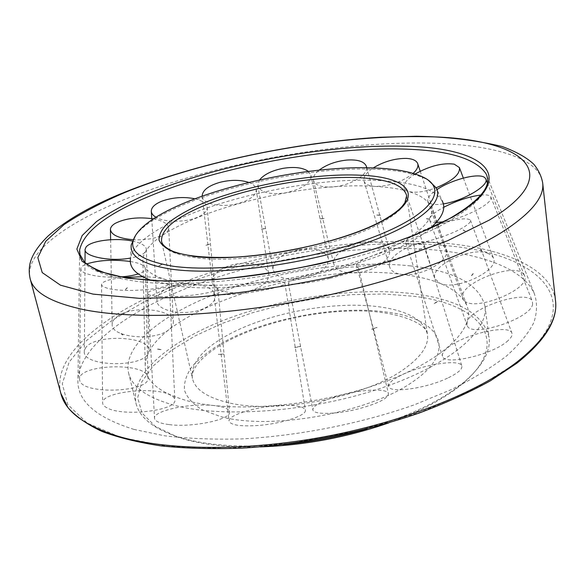 <?xml version="1.0" encoding="UTF-8"?>
<svg xmlns="http://www.w3.org/2000/svg" width="585" height="585" viewBox="0 0 585 585"><rect width="100%" height="100%" fill="white"/><g stroke="black" fill="none" stroke-linecap="round" stroke-linejoin="round"><path stroke-width="0.44" stroke-dasharray="2.92 2.19" d="M135.61 235.309L137.702 232.779C168.955 197.664 297.75 165.145 377.215 169.35C398.414 170.272 414.604 173.445 425.778 178.864L428.644 180.465M151.478 280.442L171.705 285.122C240.523 298.014 393.42 263.74 430.172 228.282M415.189 173.986C406.75 179.324 403.05 184.041 404.096 188.129L408.608 191.514C415.409 193.152 424.586 191.909 436.154 187.778L442.019 200.589C434.209 189.006 413.997 182.366 381.376 180.663C290.182 174.571 136.151 218.965 130.418 258.899L131.245 244.866M282.789 444.571C242.899 447.817 209.605 445.748 182.908 438.377L175.544 436.117C152.407 427.862 139.23 416.951 136.02 403.379C129.548 373.384 171.741 339.527 229.4 318.086C287.484 296.632 359.336 286.921 414.494 293.897C458.384 299.63 483.232 314.101 489.045 337.311C490.954 351.124 482.618 366.064 464.037 382.122C441.792 400.557 409.485 416.11 367.109 428.798M260.193 446.889C230.6 447.598 205.532 445.09 184.992 439.364L177.708 437.127L155.303 426.392L141.98 412.952L137.687 397.771L141.833 381.742L153.504 365.676L171.595 350.247L194.951 335.98L222.417 323.322L252.881 312.609L285.283 304.112L318.606 298.058L351.812 294.635L383.87 293.999L413.675 296.281C479.291 303.842 513.667 340.945 462.377 383.855C444.929 398.407 420.469 411.387 389.01 422.787M410.246 265.882C454.377 270.789 479.283 284.2 484.965 306.123C488.833 330.803 449.726 365.157 380.44 388.396C311.315 411.694 224.062 418.297 175.266 405.537C147.493 397.983 131.917 387.08 128.546 372.828C122.484 344.433 165.438 311.893 223.711 290.935C282.409 269.963 354.781 259.937 410.246 265.882M401.771 274.394C436.71 278.526 458.362 288.785 466.72 305.195C476.38 327.212 445.126 359.812 382.093 382.751C319.249 405.749 235.909 413.244 189.35 401.347C159.617 393.274 144.912 381.274 145.212 365.362C147.032 312.361 305.918 261.283 401.771 274.394C395.138 273.502 391.16 271.177 389.822 267.411C385.369 256.435 414.268 240.172 433.463 242.578C440.322 243.302 444.541 245.576 446.121 249.415C451.423 260.171 421.127 277.422 401.771 274.394M181.847 283.111C155.61 278.738 142.63 271.023 142.908 259.967C144.188 223.017 289.765 180.209 375.007 186.41C405.953 188.195 424.534 194.754 430.757 206.095C437.726 221.357 408.03 245.13 351.856 263.155C295.834 281.209 222.9 289.443 181.847 283.111M134.016 429.419C94.924 417.142 76.247 400.177 78.002 378.51C81.542 341.567 139.479 303.542 210.717 279.359C282.628 255.243 367.768 243.718 435.993 250.102C484.256 254.826 523.034 269.363 534.142 293.143C537.374 302.167 537.293 311.937 533.893 322.474C528.438 333.348 519.29 344.536 506.449 356.046C491.466 367.577 473.053 378.773 451.218 389.625L414.604 404.718C361.691 423.467 298.811 435.913 241.568 438.911C213.605 439.642 187.953 438.604 164.619 435.788L134.016 429.419M480.775 248.749L481.133 250.387M413.171 173.365C402.253 181.95 389.537 186.293 375.007 186.41C368.799 185.971 365.135 184.209 364.016 181.131C363.058 177.079 366.13 172.685 373.208 167.946M487.561 253.225L491.232 255.14L493.345 257.839C500.409 270.014 456.322 291.235 440.088 283.367L435.013 278.833C429.09 266.504 470.442 246.439 487.561 253.225M443.313 203.894C435.467 205.079 430.487 204.538 428.374 202.278L427.884 201.467C426.933 198.344 429.968 194.381 436.988 189.584M523.392 273.948L524.365 275.389C532.723 289.063 471.181 313.516 463.598 299.644L462.984 298.547C455.956 284.924 513.381 261.451 523.392 273.948M480.79 195.039C486.449 194.491 489.791 195.112 490.815 196.911L490.83 198.871C489.309 205.481 461.419 219.039 443.496 221.795M436.256 222.505C432.542 222.49 430.363 221.766 429.719 220.34L429.968 217.986C431.635 214.892 436.213 211.331 443.693 207.302M532.621 304.017C531.465 318.723 469.916 338.51 467.137 325.34L467.13 322.079C470.34 307.439 527.955 288.807 532.35 301.282L532.621 304.017M437.068 225.028C455.803 219.009 466.932 217.386 470.442 220.157C470.976 221.386 469.565 223.17 466.223 225.525C452.051 236.011 406.107 248.896 405.785 242.687C405.346 241.334 406.992 239.411 410.736 236.918C415.818 233.62 422.823 230.293 431.759 226.921M508.029 340.624C493.784 354.43 443.847 366.086 442.509 356.287C441.799 354.086 443.35 351.38 447.159 348.17C461.974 334.912 509.009 323.615 511.853 333.011C512.679 335.022 511.4 337.56 508.029 340.624M410.195 253.861C389.427 262.175 356.265 268.946 356.44 265.042C356.345 263.148 361.34 260.23 371.409 256.296C391.57 248.354 423.679 241.605 424.381 245.356C424.732 247.104 420.001 249.941 410.195 253.861M447.525 378.151C425.631 388.623 389.296 393.508 388.74 386.444C388.272 382.985 393.332 378.809 403.942 373.932C425.134 364.075 460.132 358.971 461.806 365.896C462.618 369.135 457.85 373.223 447.525 378.151M329.86 278.38C309.099 283.33 288.091 285.648 288.303 283.125C289.473 280.566 299.132 277.078 317.275 272.668C337.187 267.937 358.261 265.444 358.546 267.945C357.859 270.365 348.294 273.839 329.86 278.38M358.451 408.849C336.148 414.597 313.063 414.867 312.836 409.749C313.662 404.769 323.768 399.701 343.154 394.553C364.433 389.113 387.519 388.455 388.425 393.603C388.206 398.385 378.217 403.467 358.451 408.849M240.574 293.655C223.858 295.279 214.958 295.125 213.869 293.173C213.211 290.482 236.603 285.085 257.722 282.877C274.285 281.202 283.337 281.327 284.88 283.264C286.094 285.787 262.606 291.381 240.574 293.655M258.307 425.463C240.216 426.611 230.468 425.134 229.064 421.017C228.055 415.467 252.881 407.555 275.615 405.8C293.458 404.528 303.374 405.953 305.37 410.07C307.11 415.335 282.16 423.701 258.307 425.463M160.926 296.602C152.29 296.127 147.895 295.052 147.742 293.377C147.032 289.144 182.622 283.996 203.741 285.07C212.713 285.48 217.408 286.555 217.81 288.281C219.499 292.354 182.557 297.889 160.926 296.602M168.816 424.556C159.5 423.306 154.725 421.163 154.491 418.136C153.592 410.451 191.492 402.758 214.22 405.602C223.887 406.729 228.998 408.856 229.554 411.994C231.689 419.416 192.187 427.84 168.816 424.556M142.652 276.705C152.041 276.91 159.317 277.773 164.48 279.301C167.646 280.303 169.248 281.436 169.277 282.709C171.259 289.363 120.254 293.465 105.585 287.623C102.821 286.643 101.468 285.56 101.541 284.383C102.653 281.268 110.126 278.957 123.962 277.451M106.953 407.818C103.991 406.268 102.543 404.564 102.616 402.699C101.936 392.096 153.204 386.246 169.65 394.692C173.05 396.264 174.783 398.049 174.842 400.052C177.16 410.538 122.66 417.047 106.953 407.818M120.905 276.902C102.624 278.306 82.536 274.65 80.986 269.795L80.788 268.654C80.986 266.935 82.916 265.378 86.565 263.974M130.323 261.488C138.287 262.819 143.164 264.734 144.948 267.213L145.38 268.661C145.255 270.614 142.864 272.376 138.192 273.948M79.721 380.455L79.509 378.839C79.202 364.66 142.557 362.173 147.552 375.936L148.02 377.976C150.089 392.301 82.47 394.97 79.721 380.455M132.268 241.049C141.351 243.016 146.053 245.795 146.382 249.393L145.804 251.257C143.815 254.226 138.703 256.501 130.47 258.073M85.293 348.419C92.913 333.735 150.52 335.731 148.978 350.59L148.378 353.04C143.113 368.236 81.586 366.612 84.342 351.3L85.293 348.419M153.424 218.87C163.069 220.779 168.158 223.865 168.692 228.121C168.707 230.168 167.325 232.106 164.553 233.949C156.948 238.373 146.389 240.296 132.868 239.718M117.19 316.558C132.013 304.873 174.213 308.997 173.357 322.189C173.387 324.741 171.961 327.169 169.065 329.487C155.113 341.874 110.294 337.552 112.21 324.141C112.305 321.428 113.965 318.905 117.19 316.558M194.761 198.754C202.425 200.596 206.542 203.5 207.119 207.463C207.207 211.2 203.873 214.519 197.13 217.415C185.109 222.578 164.451 222.483 155.961 217.247M167.866 288.2C185.182 279.864 215.192 284.639 215.236 296.01C215.39 300.529 211.953 304.529 204.925 308.01C187.5 316.924 156.122 311.695 156.868 300.266C156.955 295.586 160.619 291.564 167.866 288.2M248.654 182.381C253.195 184.085 255.725 186.41 256.237 189.372C256.354 195.061 250.607 199.704 238.98 203.309C222.446 208.172 202.308 204.143 202.147 196.216L202.132 196.048M230.461 265.407C247.155 260.201 267.864 264.815 268.712 274.255C268.961 281.012 263.038 286.453 250.936 290.562C233.722 296.098 212.574 291.001 212.275 281.582C212.377 274.701 218.439 269.305 230.461 265.407M308.397 171.442L310.942 175.281C310.84 183.163 302.379 189.021 285.56 192.86C269.722 194.893 260.479 192.509 257.839 185.701L259.594 179.866M299.118 249.539C315.271 247.484 325.026 250.468 328.382 258.482C328.499 267.769 319.783 274.453 302.233 278.533C285.67 280.5 275.915 277.436 272.976 269.334C273.29 259.996 282.007 253.4 299.118 249.539M366.612 167.793C367.365 175.566 348.879 186.067 332.412 187.003C321.523 187.507 315.205 185.328 313.458 180.458C312.778 177.218 314.628 173.803 319.015 170.213M368.579 241.62C379.987 241.291 386.875 244.04 389.23 249.883C392.769 259.155 372.762 272.493 354.108 272.91C342.642 273.056 335.9 270.219 333.889 264.383C330.913 254.877 350.503 242.234 368.579 241.62M480.928 250.417L480.57 248.793M406.67 195.661C407.818 203.719 399.226 212.83 380.886 223.002C339.263 246.658 242.621 264.712 195.361 257.671C174.688 254.811 163.427 249.429 161.592 241.525L192.414 378.436C190.498 363.943 201.686 349.808 225.986 336.031C266.519 312.99 334.883 300.215 380.967 307.074C408.505 311.147 424.001 320.273 427.445 334.452C429.002 345.311 421.2 356.865 404.052 369.113C365.164 397.646 273.078 414.845 226.607 402.253C206.278 397.032 194.885 389.098 192.414 378.436C191.668 375.541 192.567 371.892 195.112 367.497C197.313 364.345 197.13 363.855 204.026 357.113C209.474 352.28 216.26 347.527 224.377 342.847C256.983 324.573 307.279 311.951 350.773 310.993C394.699 309.443 427.452 323.227 427.445 334.452L406.67 195.661M221.203 343.453C265.049 318.401 338.225 304.726 388.118 312.273C439.021 318.752 458.867 349.472 414.392 380.659C371.49 412.206 272.42 430.706 221.13 416.754L202.425 409.946C192.97 404.191 186.973 397.581 184.443 390.122C183.88 382.385 186.461 374.466 192.194 366.378C199.507 358.364 209.181 350.722 221.203 343.453M486.837 175.61C491.48 188.041 479.451 202.834 450.735 219.982C384.206 261.276 205.796 294.606 129.051 280.098C96.247 274.482 79.765 265.056 79.597 251.821M60.84 393.405C52.621 361.581 89.819 326.101 143.705 299.388C227.982 257.568 350.949 234.585 444.578 243.17C504.328 248.625 551.692 268.244 555.531 300.829M443.788 245.473C536.518 252.457 596.049 300.727 515.422 363.636L474.589 389.003L420.966 412.067L358.181 430.721L291.293 443.211L226.044 448.468L167.778 446.304L120.634 437.368L87.041 422.94L67.78 404.564L62.281 383.826L69.14 362.115L86.521 340.565L112.51 320.068L145.27 301.253C228.779 259.63 350.941 236.801 443.788 245.473M30.164 278.745C23.868 253.956 64.189 224.413 120.642 201.057C208.977 164.509 335.022 140.948 430.531 143.135C491.451 144.532 539.575 157.489 542.668 182.834M423.591 177.365L425.778 178.864M462.377 383.855L464.037 382.122M484.965 306.123L489.045 337.311M142.908 259.967L145.212 365.362M430.757 206.095L466.72 305.195M128.546 372.828L136.02 403.379M177.708 437.127L175.544 436.117M139.201 230.585L137.702 232.779M79.611 252.179L78.002 378.51M122.536 193.072L123.289 192.765M486.954 175.946L534.142 293.143M426.385 218.6L429.58 219.163M463.196 229.898L465.207 231.031M437.69 301.377L434.048 303.396M376.923 327.417L371.731 329.092M300.58 346.327L294.811 347.3M223.66 354.093L218.468 354.174M161.138 349.64L157.467 348.879M122.894 334.905L121.183 333.53M111.655 313.604L111.874 311.885M125.402 289.465L127.245 287.696M158.762 265.926L161.811 264.303M205.913 245.305L209.744 243.96M261.32 229.218L265.546 228.252M319.893 218.827L324.156 218.322M376.667 215.053L380.601 215.053M473.104 273.575L471.481 275.542M420.213 171.215L446.121 249.415M463.342 178.052L493.345 257.839M487.312 182.798L524.365 275.389M429.719 220.34L431.993 226.709M432.03 226.819L467.137 325.34M405.785 242.687L442.509 356.287M356.44 265.042L388.74 386.444M288.303 283.125L312.836 409.749M213.869 293.173L229.064 421.017M147.742 293.377L154.491 418.136M101.541 284.383L102.616 402.699M80.788 268.654L79.509 378.839M146.382 249.393L148.978 350.59M168.692 228.121L173.357 322.189M207.119 207.463L215.236 296.01M256.237 189.372L268.712 274.255M310.942 175.281L328.382 258.482M366.795 167.793L389.23 249.883M313.458 180.458L333.889 264.383M257.839 185.701L272.976 269.334M202.147 196.216L212.275 281.582M151.756 218.593L156.868 300.266M110.616 239.704L112.21 324.141M85 262.606L84.342 351.3M145.38 268.661L148.02 377.976M169.277 282.709L174.842 400.052M217.81 288.281L229.554 411.994M284.88 283.264L305.37 410.07M358.546 267.945L388.425 393.603M424.381 245.356L461.806 365.896M470.442 220.157L511.853 333.011M490.815 196.911L532.35 301.282M427.884 201.467L462.984 298.547M404.096 188.129L435.013 278.833M364.016 181.131L389.822 267.411M471.656 275.674L473.294 273.685M380.586 215.229L376.667 215.229M324.17 218.49L319.915 219.002M265.583 228.421L261.371 229.386M209.803 244.128L205.986 245.466M161.899 264.457L158.864 266.08M127.376 287.827L125.548 289.59M112.071 311.907L111.859 313.604M121.029 333.669L122.755 335.066M157.394 349.084L161.087 349.859M218.454 354.408L223.66 354.327M294.84 347.534L300.631 346.554M371.804 329.311L377.011 327.629M434.165 303.593L437.821 301.56M465.09 231.185L463.093 230.066M429.529 219.338L426.348 218.783"/><path stroke-width="0.88" d="M428.644 180.465L436.169 187.8C445.126 202.98 414.75 227.653 354.539 246.928C294.518 266.233 215.397 275.498 171.639 269.195C143.179 264.712 129.716 256.603 131.245 244.866L135.61 235.309M430.172 228.282C442.421 217.671 446.362 208.435 442.019 200.589M375.731 168.041C396.652 168.941 412.608 172.048 423.591 177.365C448.651 189.438 431.949 215.053 371.811 237.707C311.988 260.427 220.918 273.151 172.838 266.204C135.303 259.696 124.093 247.828 139.201 230.585C169.891 196.107 297.297 163.961 375.731 168.041M367.109 428.798C339.505 436.732 311.395 441.997 282.789 444.571M389.01 422.787C347.285 437.302 304.346 445.339 260.193 446.889M130.418 258.899C129.205 267.791 136.225 274.972 151.478 280.442M373.208 167.946C383.694 161.614 394.634 158.433 406.027 158.396C412.454 158.689 416.337 160.407 417.675 163.544C418.619 166.403 417.12 169.679 413.171 173.365M415.189 173.986C429.719 165.899 442.75 162.63 454.267 164.173L459.4 167.588C460.388 174.111 452.636 180.838 436.154 187.778M436.988 189.584C451.671 179.412 479.766 172.341 484.928 177.796L485.725 178.842C489.989 185.094 463.174 201.079 443.313 203.894M443.496 221.795L436.256 222.505M123.962 277.451L142.652 276.705M86.565 263.974C98.902 260.113 113.49 259.279 130.323 261.488M130.47 258.073C110.938 261.941 83.611 256.559 85.096 249.356L85.995 247.17C90.426 240.676 115.786 237.452 132.268 241.049M132.868 239.718C118.704 238.358 111.223 234.929 110.426 229.43C110.521 227.265 112.115 225.247 115.194 223.375C125.541 218.212 138.279 216.713 153.424 218.87M155.961 217.247C152.956 215.477 151.405 213.459 151.288 211.17C151.405 207.309 154.945 203.968 161.906 201.152C172.604 197.386 183.551 196.589 194.761 198.754M202.132 196.048C202.476 190.308 208.355 185.752 219.777 182.366C230.665 179.675 240.289 179.675 248.654 182.381M259.594 179.866C264.201 174.345 272.069 170.498 283.206 168.319C294.518 166.564 302.913 167.602 308.397 171.442M319.015 170.213C326.54 164.597 335.878 161.204 347.044 160.034C357.888 159.383 364.338 161.489 366.4 166.359L366.612 167.793M138.192 273.948C133.651 275.418 127.888 276.398 120.905 276.902M431.759 226.921L437.068 225.028M443.693 207.302C456.651 200.692 469.016 196.611 480.79 195.039M381.464 221.218C349.296 238.68 286.131 254.512 235.711 257.115C206.768 258.248 185.774 256.288 172.721 251.236C165.928 248.062 162.22 244.822 161.592 241.525C160.575 230.709 172.984 219.485 198.827 207.85C241.927 188.414 312.77 175.171 359.936 177.738C388.14 179.259 403.723 185.226 406.67 195.661L404.864 202.717L402.231 206.242C398.699 210.395 391.877 215.339 381.756 221.057M360.85 175.244C409.888 176.97 427.196 197.123 382.341 220.984C339 245.005 242.263 263.075 193.269 256.318L175.493 252.661C166.608 249.225 161.124 245.013 159.032 240.018C158.871 234.731 161.767 229.137 167.734 223.251C175.244 217.327 185.021 211.529 197.072 205.854C240.954 186.169 312.873 172.721 360.85 175.244M452.278 217.291L417.09 234.154C388.425 245.166 356.243 254.994 320.551 263.638C283.944 271.213 248.098 276.595 213.006 279.776L165.467 281.173L126.638 278.146L98.551 271.243L82.032 261.254L76.869 249.071L82.156 235.572L96.547 221.532C110.068 212.128 126.755 203.053 146.608 194.315C218.446 164.239 326.035 144.122 403.818 146.228C482.201 147.208 523.816 176.187 452.278 217.291M79.597 251.821L79.64 250.029C83.531 231.982 106.426 214.19 148.327 196.662C219.375 166.747 326.072 146.798 403.065 149.043C448.329 150.257 476.029 158.564 486.15 173.957L486.837 175.61M555.531 300.829C557.893 319.242 545.125 339.571 517.22 361.815C477.674 392.272 404.535 421.77 324.682 436.71C244.815 451.591 166.06 450.465 118.302 436.322C84.43 425.675 65.279 411.372 60.84 393.405L30.164 278.745C33.499 292.756 52.24 303.227 86.397 310.167C134.623 319.249 215.945 316.573 299.279 301.026C382.605 285.436 459.51 258.548 501.33 232.633C530.851 213.752 544.628 197.152 542.668 182.834L555.531 300.829C557.849 320.039 544.935 340.858 516.782 363.263L490.384 380.813C469.609 392.25 446.011 402.941 419.591 412.878C364.901 431.876 300.741 444.622 241.7 448.161C212.786 449.178 186.015 448.439 161.401 445.953C138.404 442.523 118.565 437.675 101.87 431.401C87.136 424.439 75.838 416.513 67.97 407.613L60.84 393.405M124.525 192.655C209.591 157.862 332.031 134.967 423.862 136.693C515.641 137.19 572.539 169.708 489.309 220.077L447.459 240.808L392.988 260.479L329.611 277.37C284.478 286.745 240.376 293.304 197.313 297.041L139.486 298.35L93.073 294.123L60.43 285.166L42.23 272.588L37.835 257.583L45.769 241.247L64.153 224.523C80.825 213.43 100.949 202.805 124.525 192.655M79.611 252.179L79.64 250.029L79.991 254.577L84.386 262C89.827 266.694 98.207 270.804 109.534 274.343C122.55 277.422 138.25 279.542 156.648 280.705C176.407 281.253 198.015 280.676 221.474 278.972C305.845 271.945 404.169 244.896 451.225 217.591M486.954 175.946L487.473 178.323C489.345 188.875 477.382 201.898 451.569 217.401M123.289 192.765C196.955 163.018 295.125 142.221 380.733 137.234L416.264 136.261C446.918 136.714 475.532 140.129 502.113 146.506C516.175 151.639 526.741 157.562 533.827 164.275C538.463 169.935 541.41 176.122 542.668 182.834M122.536 193.072C90.88 205.927 66.142 220.172 48.321 235.799C38.347 245.517 32.285 254.614 30.128 263.082C28.928 268.303 28.936 273.524 30.164 278.745M417.763 163.815L420.213 171.215M459.525 167.91L463.342 178.052M485.857 179.164L487.312 182.798M366.451 166.535L366.795 167.793M151.303 211.434L151.756 218.593M110.433 229.766L110.616 239.704M85.096 249.707L85 262.606"/></g></svg>

